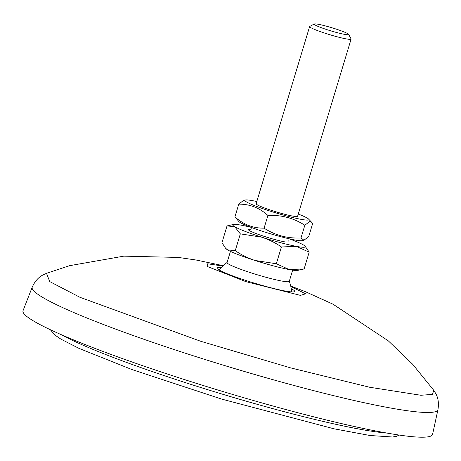 <?xml version="1.0" encoding="UTF-8"?>
<svg xmlns="http://www.w3.org/2000/svg" width="461" height="461" viewBox="0 0 461 461"><rect width="100%" height="100%" fill="white"/><g stroke="black" fill="none" stroke-linecap="round" stroke-linejoin="round"><path stroke-width="0.69" d="M432.579 434.314A213.898 19.506 -163.2 0 1 186.953 380.371A213.898 19.506 -163.2 0 1 23.05 310.668L32.23 287.14A211.91 19.322 -163.2 0 0 194.611 356.197A211.91 19.322 -163.2 0 0 437.95 409.633L432.579 434.314M437.95 409.633C438.981 403.329 438.238 397.952 435.726 393.515L433.715 390.242L432.522 394.386L420.916 395.267L369.538 387.228L290.499 367.849L200.61 341.244L79.909 297.282L49.748 281.596L46.492 273.327L43.006 274.946C38.453 277.251 34.863 281.314 32.23 287.14M291.243 288.701A40.614 3.705 -163.2 0 1 294.446 291.715A40.614 3.705 -163.2 0 1 248.076 281.17A40.614 3.705 -163.2 0 1 217.016 268.337A40.614 3.705 -163.2 0 1 221.349 267.599M290.839 286.569L305.614 293.801L300.468 295.392L245.782 281.608L207.041 266.377L207.669 263.807L222.865 266.043M292.654 270.146L289.272 281.348A32.489 2.962 -163.2 0 1 281.475 280.98A32.489 2.962 -163.2 0 1 237.553 268.106A32.489 2.962 -163.2 0 1 227.06 262.568L230.442 251.366M348.62 34.362L351.069 38.88A21.661 1.977 -163.2 0 1 351.103 39.076A21.661 1.977 -163.2 0 1 345.906 38.833A21.661 1.977 -163.2 0 1 322.752 32.454A21.661 1.977 -163.2 0 1 309.631 26.554A21.661 1.977 -163.2 0 1 309.769 26.41L314.31 24.001A17.996 1.642 -163.2 0 1 318.511 24.324A17.996 1.642 -163.2 0 1 337.008 29.371A17.996 1.642 -163.2 0 1 348.62 34.362A17.996 1.642 -163.2 0 1 344.332 34.321A17.996 1.642 -163.2 0 1 324.365 28.778A17.996 1.642 -163.2 0 1 314.31 24.001M296.267 246.347A37.906 3.458 -163.2 0 1 261.842 237.196C269.38 239.801 275.903 243.062 281.406 246.981L296.267 246.347L309.181 252.167L305.067 246.116A37.906 3.458 -163.2 0 1 296.267 246.347M261.842 237.196A37.906 3.458 -163.2 0 1 234.655 226.668L240.331 233.86L261.842 237.196M288.978 238.758A37.906 3.458 -163.2 0 1 303.499 244.975A37.906 3.458 -163.2 0 1 305.067 246.116M240.331 233.86L235.266 250.634L227.636 249.897L225.527 248.185L221.96 242.705L227.025 225.93L234.655 226.668A37.906 3.458 -163.2 0 1 233.404 224.478A37.906 3.458 -163.2 0 1 241.887 225.296A37.906 3.458 -163.2 0 1 250.876 227.256M309.181 252.167L304.116 268.942L289.254 269.576L276.341 263.755L254.829 260.425C247.292 257.82 240.769 254.558 235.266 250.634M225.527 248.185L226.074 248.761A37.906 3.458 -163.2 0 0 227.636 249.897A37.906 3.458 -163.2 0 0 254.829 260.425A37.906 3.458 -163.2 0 0 289.254 269.576A37.906 3.458 -163.2 0 0 297.731 270.394L304.116 268.942M281.406 246.981L276.341 263.755M256.541 203.514A21.661 1.977 16.8 0 0 256.166 203.946A21.661 1.977 16.8 0 0 275.459 211.645A21.661 1.977 16.8 0 0 297.201 216.503A21.661 1.977 16.8 0 0 297.466 216.416M256.806 201.526A33.44 3.048 16.8 0 0 245.488 199.988A33.44 3.048 16.8 0 0 245.402 200.005A33.44 3.048 16.8 0 0 270.705 211.288A33.44 3.048 16.8 0 0 308.253 220.03A33.44 3.048 16.8 0 0 308.616 219.09A33.44 3.048 16.8 0 0 298.279 214.048M308.616 219.09L311.59 222.208L309.613 221.528L304.83 225.262C293.732 218.088 281.429 214.82 267.916 215.448C259.405 207.784 249.683 204.021 238.763 204.16L243.454 200.449L245.402 200.005M311.59 222.208L312.581 223.787L308.743 236.51L303.96 240.239L300.987 237.98C287.474 238.608 275.171 235.335 264.078 228.166C253.158 228.299 243.437 224.536 234.92 216.877L238.89 221.58A33.44 3.048 16.8 0 0 269.535 233.508A33.44 3.048 16.8 0 0 302.018 240.682A33.44 3.048 16.8 0 0 302.105 240.665A33.44 3.048 16.8 0 0 302.18 240.642M238.763 204.16L234.92 216.877M304.83 225.262L300.987 237.98M302.105 240.665L303.96 240.239M267.916 215.448L264.078 228.166M284.616 241.835A21.661 1.977 -163.2 0 1 257.676 234.136A21.661 1.977 -163.2 0 1 250.306 229.324M387.113 433.098A184.118 16.786 -163.2 0 1 338.316 424.858A184.118 16.786 -163.2 0 1 61.59 334.813M433.715 390.242L412.549 364.155L388.358 340.892L333.021 304.197L305.268 291.634L290.724 286.056M223.245 265.68L195.96 259.992L178.292 257.422L123.83 256.149L69.617 265.674L46.492 273.327M288.062 238.544L287.998 238.717C288.027 240.486 288.2 241.264 288.517 241.045L288.517 241.04M227.094 262.47A40.614 40.614 0 0 0 219.24 270.065M309.631 26.554L256.132 203.75M233.404 224.478L227.29 225.867M351.103 39.076L297.604 216.267M251.758 227.584L250.64 229.163L249.995 229.411M291.634 291.922A40.614 40.614 0 0 0 289.301 281.25M399.289 435.075L396.356 436.342L392.518 436.999L369.964 435.501L333.868 428.765L221.591 399.07L131.886 369.526L78.992 348.383L60.944 339.158L55.009 335.141L50.353 329.724"/></g></svg>
